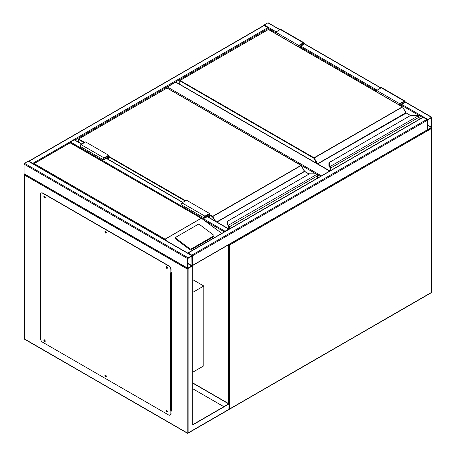 <?xml version="1.0" encoding="UTF-8"?>
<svg xmlns="http://www.w3.org/2000/svg" width="456" height="456" viewBox="0 0 456 456"><rect width="100%" height="100%" fill="white"/><g stroke="black" fill="none" stroke-linecap="round" stroke-linejoin="round"><path stroke-width="0.68" d="M192.74 372.227L203.803 365.843L203.803 286.009L192.74 279.625M192.74 292.399L203.803 286.009M316.356 174.032L166.93 87.968M166.93 87.763A0.65 0.376 -60 0 1 167.392 86.965L321.372 175.868M329.671 171.074L175.685 82.171L167.392 86.965M175.685 82.171A0.65 0.376 -60 0 1 176.01 82.143L329.859 170.966M263.762 25.513A0.65 0.376 -60 0 1 264.184 24.96L267.871 22.834A0.65 0.376 -60 0 1 268.196 22.8L280.041 29.64M431.952 117.568A0.65 0.376 120 0 0 431.49 117.3L427.802 119.426A0.65 0.376 120 0 0 427.346 120.224L427.346 129.806A0.65 0.376 120 0 0 427.802 130.074L431.49 127.942A0.65 0.376 120 0 0 431.952 127.144L431.952 117.568M427.802 119.763L427.682 129.755L431.667 127.309L431.615 117.619L427.802 119.763M192.147 265.82A0.65 0.376 -120 0 0 192.278 265.517L192.278 255.941A0.65 0.376 -120 0 0 191.816 255.143L188.129 253.012A0.65 0.376 -120 0 0 187.712 253.08M191.816 255.143L426.884 119.426A0.65 0.376 60 0 1 427.346 120.224L427.346 129.806A0.65 0.376 60 0 1 427.209 130.102L192.238 265.762M426.884 119.426L423.197 117.3A0.65 0.376 60 0 0 422.872 117.266L187.804 252.983M188.129 257.8A0.65 0.376 120 0 0 187.672 258.603L187.672 268.179A0.65 0.376 120 0 0 188.129 268.447L191.816 266.315A0.65 0.376 120 0 0 192.278 265.517L192.278 255.941A0.65 0.376 120 0 0 191.816 255.673L188.129 257.8L24.51 163.333L28.198 161.207A0.65 0.376 -60 0 1 28.523 161.173L192.147 255.639M187.804 268.481L24.179 174.01A0.65 0.376 -60 0 1 24.048 173.713L24.048 164.131A0.65 0.376 -60 0 1 24.51 163.333M191.993 256.107L187.957 258.432L188.009 268.128L191.993 265.688L191.816 256.004M33.225 163.892A0.65 0.376 -120 0 0 32.803 163.333L29.116 161.207A0.65 0.376 -120 0 0 28.699 161.276M28.791 161.173L263.853 25.462A0.65 0.376 60 0 1 264.184 25.496L29.116 161.207M275.703 32.678L268.327 28.42A0.65 0.376 60 0 0 267.871 27.622L264.184 25.496M74.938 140.072L268.327 28.42L268.327 29.423M229.111 229.134A0.65 0.376 120 0 0 228.69 229.066L225.002 231.192A0.65 0.376 120 0 0 224.586 231.745M70.167 142.642A0.65 0.376 -60 0 1 70.6 142.05L225.002 231.192M81.852 144.067L74.613 139.884A0.65 0.376 -60 0 0 74.288 139.918L70.6 142.05M167.067 267.056A0.536 0.308 -120 0 0 166.93 267.82A0.536 0.308 -120 0 0 167.284 267.427M167.289 267.735A0.536 0.308 60 0 1 166.799 266.897M105.997 231.796A0.536 0.308 -120 0 0 105.86 232.56A0.536 0.308 -120 0 0 106.214 232.167M106.219 232.48A0.536 0.308 60 0 1 105.729 231.637M44.927 196.536A0.536 0.308 -120 0 0 44.791 197.305A0.536 0.308 -120 0 0 45.144 196.906M45.144 197.22A0.536 0.308 60 0 1 44.659 196.376M44.927 340.233A0.536 0.308 -120 0 0 44.791 341.002A0.536 0.308 -120 0 0 45.144 340.609M45.144 340.917A0.536 0.308 60 0 1 44.659 340.073M105.997 375.493A0.536 0.308 -120 0 0 105.86 376.263A0.536 0.308 -120 0 0 106.214 375.864M106.219 376.177A0.536 0.308 60 0 1 105.729 375.334M167.067 410.753A0.536 0.308 -120 0 0 166.93 411.517A0.536 0.308 -120 0 0 167.284 411.124M167.289 411.437A0.536 0.308 60 0 1 166.799 410.594M187.211 268.977L24.51 175.041L24.51 338.968L187.211 432.904L187.211 268.977L192.215 265.82M192.74 265.785L192.74 424.918L229.151 403.896L192.74 382.875M192.74 424.65L228.69 403.896L192.74 383.143M229.151 403.896L228.883 409.596L187.997 433.2A0.65 0.376 -120 0 0 188.129 432.904L229.151 409.22M40.407 196.998L40.407 335.377M171.08 410.816L171.536 411.078L171.536 272.705L171.08 272.437M223.85 406.689L192.74 388.729M40.681 335L40.407 197.796L40.869 198.064L40.869 335.377L40.179 335.24M171.536 410.816L171.08 410.548M24.51 175.041L24.51 173.981M24.316 338.7A0.65 0.65 0 0 0 24.641 339.264A0.65 0.376 120 0 1 24.51 338.968A0.65 0.376 180 0 1 24.316 338.7L24.373 174.124M166.337 410.326A0.98 0.564 -120 0 0 166.326 411.124A0.98 0.564 -120 0 0 166.93 411.882A0.98 0.564 -120 0 0 167.289 411.967M166.696 410.417A0.98 0.564 -120 0 0 166.212 410.366A0.98 0.564 -120 0 0 166.058 411.152A0.98 0.564 -120 0 0 166.696 412.013A0.98 0.564 -120 0 0 167.187 412.059A0.98 0.564 -120 0 0 167.335 411.278A0.98 0.564 -120 0 0 166.696 410.417M105.268 375.066A0.98 0.564 -120 0 0 105.256 375.864A0.98 0.564 -120 0 0 105.86 376.622A0.98 0.564 -120 0 0 106.219 376.713M105.627 375.157A0.98 0.564 -120 0 0 105.136 375.106A0.98 0.564 -120 0 0 104.988 375.892A0.98 0.564 -120 0 0 105.627 376.753A0.98 0.564 -120 0 0 106.117 376.804A0.98 0.564 -120 0 0 106.265 376.018A0.98 0.564 -120 0 0 105.627 375.157M44.198 339.805A0.98 0.564 -120 0 0 44.186 340.603A0.98 0.564 -120 0 0 44.791 341.362A0.98 0.564 -120 0 0 45.15 341.453M44.557 339.897A0.98 0.564 -120 0 0 44.067 339.851A0.98 0.564 -120 0 0 43.918 340.632A0.98 0.564 -120 0 0 44.557 341.493A0.98 0.564 -120 0 0 45.047 341.544A0.98 0.564 -120 0 0 45.195 340.757A0.98 0.564 -120 0 0 44.557 339.897M44.198 196.108A0.98 0.564 -120 0 0 44.186 196.906A0.98 0.564 -120 0 0 44.791 197.665A0.98 0.564 -120 0 0 45.15 197.756M44.557 196.2A0.98 0.564 -120 0 0 44.067 196.148A0.98 0.564 -120 0 0 43.918 196.935A0.98 0.564 -120 0 0 44.557 197.796A0.98 0.564 -120 0 0 45.047 197.847A0.98 0.564 -120 0 0 45.195 197.06A0.98 0.564 -120 0 0 44.557 196.2M105.268 231.369A0.98 0.564 -120 0 0 105.256 232.167A0.98 0.564 -120 0 0 105.86 232.925A0.98 0.564 -120 0 0 106.219 233.01M105.627 231.46A0.98 0.564 -120 0 0 105.136 231.409A0.98 0.564 -120 0 0 104.988 232.195A0.98 0.564 -120 0 0 105.627 233.056A0.98 0.564 -120 0 0 106.117 233.101A0.98 0.564 -120 0 0 106.265 232.321A0.98 0.564 -120 0 0 105.627 231.46M166.337 266.629A0.98 0.564 -120 0 0 166.326 267.427A0.98 0.564 -120 0 0 166.93 268.179A0.98 0.564 -120 0 0 167.289 268.27M166.696 266.714A0.98 0.564 -120 0 0 166.212 266.669A0.98 0.564 -120 0 0 166.058 267.45A0.98 0.564 -120 0 0 166.696 268.316A0.98 0.564 -120 0 0 167.187 268.362A0.98 0.564 -120 0 0 167.335 267.581A0.98 0.564 -120 0 0 166.696 266.714M40.869 335.377A0.65 0.376 180 0 1 40.704 335.012M40.407 335.109L40.407 338.301A3.26 1.881 -120 0 0 42.716 342.291L168.543 414.937A3.26 1.881 -120 0 0 170.173 415.102A3.26 1.881 -120 0 0 170.846 413.609L171.017 410.246A0.65 0.376 180 0 1 170.384 410.149L170.384 272.836L170.846 273.104L170.846 269.912A3.26 1.881 -120 0 0 168.543 265.916L42.716 193.27A3.26 1.881 -120 0 0 41.086 193.11A3.26 1.881 -120 0 0 40.407 194.604L40.407 197.796M171.08 410.28L170.384 410.149M168.543 265.916L168.771 265.785A3.26 1.881 60 0 1 171.08 269.775L170.846 273.104M170.846 413.609L170.846 410.417M41.205 193.053A3.26 1.881 60 0 1 41.314 192.979A3.26 1.881 60 0 1 42.944 193.139L42.716 193.27M168.771 265.785L42.944 193.139M171.08 413.478A3.26 1.881 60 0 1 170.401 414.966A3.26 1.881 60 0 1 170.282 415.028M171.08 272.922A0.65 0.376 0 0 0 171.308 272.836L171.536 272.705M171.536 410.018L171.308 410.149A0.65 0.376 180 0 1 171.017 410.246M213.91 235.627A0.98 0.644 -172 0 0 213.63 235.091L199.5 224.489A0.98 0.644 8 0 0 198.126 224.375L175.771 237.28A0.98 0.644 8 0 0 175.486 237.656L175.372 238.459A0.98 0.644 8 0 0 175.651 238.995L189.781 249.603A0.98 0.644 8 0 0 191.155 249.717L213.511 236.806A0.98 0.644 -172 0 0 213.796 236.43L213.91 235.627A0.98 0.644 -172 0 1 213.625 236.003L213.511 236.806M221.77 233.369L202.264 218.908L70.138 142.848L34.189 163.601L165.049 239.155L166.651 240.922M175.486 237.656A0.98 0.644 8 0 0 175.765 238.192L189.895 248.799A0.98 0.644 8 0 0 191.269 248.913L213.625 236.003M34.189 163.601L33.265 164.131M202.264 218.908L70.138 142.625L33.322 163.949M419.047 119.472L419.047 117.283A1.305 0.752 -120 0 0 418.477 115.972L418.106 115.699A2.935 1.693 0 0 0 416.317 115.345L410.885 115.288L329.266 162.467L329.266 165.602A2.935 1.693 0 0 0 329.876 166.639L330.212 166.93L329.893 167.261L329.876 166.639L418.306 115.818M329.266 163.026L329.266 162.467L329.266 163.026M329.62 167.044L329.887 167.38L329.62 167.044A3.26 1.881 0 0 1 328.941 165.893L328.941 162.735L329.266 162.467M328.941 165.893L329.819 167.215M406.028 112.928A0.65 0.376 60 0 1 405.891 112.74L402.619 106.955L313.842 158.209L179.835 80.843L179.835 84.349M330.321 170.698L330.321 168.247A0.98 0.564 -120 0 0 329.893 167.261L329.893 167.289A0.946 0.547 60 0 1 330.298 168.23L329.973 167.38M418.477 115.972L418.619 116.035A0.98 0.564 60 0 1 419.047 117.021L418.243 115.67L416.317 115.288L410.708 115.334L328.941 162.729M298.748 46.939L298.748 45.452L303.36 42.79A1.14 0.661 -60 0 1 303.93 42.733A1.14 0.661 -60 0 1 304.106 43.645A1.14 0.661 -60 0 1 303.36 44.654L300.361 46.381L300.361 47.869M298.748 45.452L275.703 32.148L280.315 29.486A1.14 0.661 -60 0 1 280.885 29.429L303.93 42.733M275.703 33.63L275.703 32.148M299.096 47.139L299.096 45.651L303.36 43.189A0.65 0.376 -60 0 1 303.36 44.255L300.019 46.181L299.096 45.651M300.019 46.181L300.019 47.669M400.037 105.416L400.037 103.928L400.955 104.458L400.955 105.946M400.037 103.928L404.301 101.466A0.65 0.376 -60 0 1 404.301 102.532L400.955 104.458M399.69 105.216L399.69 103.729L404.301 101.067A1.14 0.661 -60 0 1 404.871 101.01A1.14 0.661 -60 0 1 405.042 101.922A1.14 0.661 -60 0 1 404.301 102.931L401.303 104.658L401.303 106.145M376.645 91.907L376.645 90.425L399.69 103.729M376.645 90.425L381.25 87.763A1.14 0.661 -60 0 1 381.826 87.706L404.871 101.01M317.65 178.017L317.65 175.828A1.305 0.752 -120 0 0 317.074 174.517L316.709 174.243A2.935 1.693 0 0 0 314.914 173.89L309.487 173.827L227.863 221.012L227.863 224.147A2.935 1.693 0 0 0 228.479 225.184L228.809 225.475L228.496 225.8L228.479 225.184L316.909 174.357M227.863 221.57L227.863 221.012L227.863 221.57M228.222 225.589L228.484 225.919L228.222 225.589A3.26 1.881 0 0 1 227.538 224.437L227.538 221.28L227.863 221.012M227.538 224.437L228.422 225.76M304.625 171.473A0.65 0.376 60 0 1 304.488 171.285L301.216 165.5L212.439 216.754L209.566 215.095M228.809 225.475A1.305 0.752 60 0 1 229.385 226.786L228.923 226.786A0.98 0.564 -120 0 0 228.496 225.8L228.496 225.834A0.946 0.547 60 0 1 228.901 226.774L228.901 228.963L228.57 225.919M317.074 174.517L317.216 174.58A0.98 0.564 60 0 1 317.65 175.566L316.84 174.209L314.914 173.827L309.305 173.879L227.538 221.274M207.372 215.158L208.295 215.694L208.295 217.067M209.218 217.597L209.218 214.092L204.955 216.554A0.65 0.376 120 0 0 204.955 217.62L208.295 215.694M209.566 217.797L209.566 213.493L204.955 216.155A1.14 0.661 120 0 0 204.208 217.164A1.14 0.661 120 0 0 204.385 218.076A1.14 0.661 120 0 0 204.955 218.019L207.953 216.292L207.953 216.868M204.385 218.076L181.34 204.772A1.14 0.661 120 0 1 181.163 203.855A1.14 0.661 120 0 1 181.91 202.852L186.515 200.19L209.566 213.493M108.625 159.52L108.625 155.217L104.014 157.879A1.14 0.661 120 0 0 103.273 158.887A1.14 0.661 120 0 0 103.444 159.799A1.14 0.661 120 0 0 104.014 159.742L107.012 158.015L107.012 158.591M108.625 155.217L85.58 141.913L80.969 144.575A1.14 0.661 120 0 0 80.222 145.578A1.14 0.661 120 0 0 80.398 146.496L103.444 159.799M108.277 159.321L108.277 155.815L104.014 158.278A0.65 0.376 120 0 0 104.014 159.344L107.354 157.417L106.436 156.881M107.354 157.417L107.354 158.791M228.69 403.628L228.422 244.872M229.151 409.06A0.65 0.376 0 0 0 229.613 408.952L431.49 292.399L431.49 128.478L229.613 245.032L229.613 408.952A0.65 0.376 60 0 1 229.476 409.249L431.359 292.695A0.65 0.65 0 0 0 431.684 292.131L431.684 128.21A0.65 0.65 0 0 0 431.593 127.874M431.684 292.131A0.65 0.376 0 0 1 431.49 292.399A0.65 0.376 60 0 1 431.359 292.695M228.781 244.667A0.65 0.376 120 0 0 228.69 245.032A0.65 0.376 0 0 0 229.613 245.032A0.65 0.376 60 0 0 229.317 244.359M431.359 128.022A0.65 0.376 60 0 1 431.49 128.478A0.65 0.376 0 0 0 431.684 128.21M320.454 176.398L317.313 174.585M431.49 117.3L405.013 102.013M380.794 88.025L304.078 43.736M279.853 29.748L267.871 22.834M427.802 119.426L401.764 104.395M377.106 90.157L300.823 46.119M276.165 31.88L264.184 24.96M422.541 117.454L401.303 105.194M376.645 90.955L300.361 46.917M431.667 127.309L427.631 124.984M431.49 127.612L427.631 125.383M192.278 255.941L427.346 120.224M188.129 253.012L423.197 117.3M192.278 265.517L427.346 129.806M24.048 164.131L187.672 258.603M28.198 161.207L191.816 255.673M24.048 173.713L187.672 268.179M187.957 263.756L191.816 265.985M187.957 263.357L191.993 265.688M267.871 27.622L32.803 163.333M204.573 220.459L224.352 231.882M74.288 139.918L81.658 144.176M106.322 158.414L182.6 202.453M207.258 216.691L228.69 229.066M188.129 268.447L188.129 432.904A0.65 0.376 180 0 1 187.211 432.904A0.65 0.376 -60 0 0 187.342 433.2A0.65 0.65 0 0 0 187.997 433.2A0.65 0.376 -120 0 1 187.672 433.166A0.65 0.376 -60 0 1 187.342 433.2L24.641 339.264M171.308 272.836L171.308 410.149M165.049 239.155L201.005 218.401M201.142 218.407L165.049 239.24M189.895 248.799L189.781 249.603M175.765 238.192L175.651 238.995M191.269 248.913L191.155 249.717M405.891 112.74L317.558 163.738L314.07 157.81L402.334 106.852L268.327 29.486L180.063 80.444L314.07 157.81L313.842 158.209L316.874 163.47M410.411 115.505L405.823 112.78L402.5 106.835L268.493 29.469L179.903 80.427L179.835 80.843L179.903 80.427A0.325 0.325 0 0 0 179.738 80.712L179.738 84.292M406.216 113.082L317.718 163.909L329.899 170.943M330.212 166.93A1.305 0.752 60 0 1 330.782 168.247L330.782 170.43M419.144 119.421L419.144 117.152L330.321 168.247M330.298 168.23L330.298 170.715M329.62 167.021A3.26 1.881 180 0 1 328.941 165.87L329.266 165.602M268.099 29.617L268.168 29.469A0.325 0.325 0 0 1 268.493 29.469L268.561 29.617M402.568 106.983L402.5 106.835A0.325 0.325 0 0 1 402.619 106.955L406.148 112.934L410.503 115.448M330.201 170.766L330.269 167.985M303.36 42.79L280.315 29.486M303.36 44.255L302.436 43.719M403.378 101.996L404.301 102.532M381.25 87.763L404.301 101.067M209.566 214.559L212.673 216.355L300.937 165.397L166.93 88.025L78.666 138.989L84.656 142.449M108.625 156.283L185.598 200.725M216.742 221.941L304.42 171.319L301.097 165.38L167.09 88.014L78.5 138.972L78.432 142.095M214.787 220.812L212.439 216.754L212.673 216.355L215.574 221.268M309.008 174.049L304.585 171.496L216.97 222.078M317.741 177.96L317.741 175.697L229.385 226.786L229.385 228.975M185.136 200.988L108.625 156.818M84.195 142.711L78.432 139.388L78.5 138.972A0.325 0.325 0 0 0 78.341 139.251L78.341 142.038M228.222 225.56A3.26 1.881 180 0 1 227.538 224.415L227.863 224.147M166.696 88.162L166.765 88.014A0.325 0.325 0 0 1 167.09 88.014L167.158 88.162M301.165 165.528L301.097 165.38A0.325 0.325 0 0 1 301.216 165.5L304.813 171.627M228.804 228.906L228.866 226.529M304.488 171.285L309.105 173.992M204.493 217.352L204.955 217.62M181.91 202.852L204.955 216.155M104.014 157.879L80.969 144.575M104.014 159.344L103.552 159.076M229.129 409.34A0.65 0.65 0 0 0 229.476 409.249M431.821 117.266L405.07 101.825M380.982 87.917L304.129 43.548M106.51 158.3L182.793 202.344M207.451 216.577L229.015 229.032M40.681 335.109L40.681 197.95"/></g></svg>
